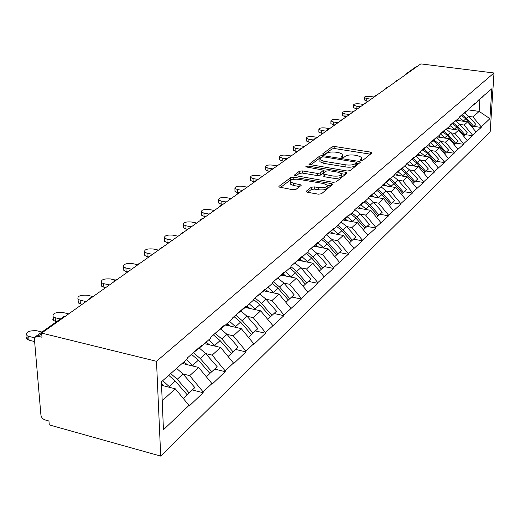 <?xml version="1.0" encoding="UTF-8"?>
<svg xmlns="http://www.w3.org/2000/svg" width="520" height="520" viewBox="0 0 520 520"><rect width="100%" height="100%" fill="white"/><g stroke="black" fill="none" stroke-linecap="round" stroke-linejoin="round"><path stroke-width="0.78" d="M361.023 160.407L363.031 160.16L371.774 153.082L371.891 152.685L370.572 152.113L334.874 146.53L332.059 146.861L322.816 153.745L323.583 154.427L325.592 154.187L326.8 153.283C328.881 152.074 331.923 151.71 335.933 152.198L338.916 152.666L342.979 154.394L342.563 155.792L341.289 157.014L342.179 157.398L344.195 157.151L345.371 156.234C347.412 155.012 350.46 154.648 354.51 155.136L357.532 155.617L361.725 157.423L361.335 158.776L360.094 160.004L361.023 160.407M306.365 191.145L306.228 191.724L307.522 192.29L318.389 194.181L321.516 193.772L332.826 184.197L331.5 183.612L293.793 177.222L290.745 177.606L278.941 186.388L278.792 186.986L292.909 189.755L296.03 189.352L301.028 185.51L301.171 184.944L293.56 183.306L290.231 181.87C290.115 179.738 292.975 178.893 298.805 179.335L323.674 183.553L327.184 185.1C327.256 187.226 324.389 188.052 318.591 187.597L314.386 186.875L311.298 187.272L306.365 191.145L306.358 191.861M41.652 333.093L420.803 63.895L494 72.982L156.501 361.296L41.652 333.093L41.997 337.233L37.908 336.219L35.347 336.719L34.437 339.391L40.911 414.966C41.334 417.391 42.686 419.036 44.967 419.9L48.952 421.012L49.277 424.905L160.713 456.105L156.501 361.296M347.146 171.002L350.103 170.631L360.243 162.422L360.366 161.987L359.041 161.408L322.745 155.597L319.858 155.941L308.997 164.411L347.146 171.002M346.801 173.303L336.161 181.916L333.119 182.306L294.262 175.422L299.267 171.262L302.263 170.892L317.278 173.394L320.275 173.024L323.492 170.144L306.696 167.031L305.832 166.66L308.002 166.055L345.599 172.244L346.925 172.822L346.801 173.303M160.713 456.105L490.185 131.8L494 72.982M192.309 389.968L203.158 392.71L203.138 391.931L189.696 375.642L183.008 373.984M203.158 392.71L189.02 406.204L188.994 405.412L163.456 429.748L161.395 381.843L187.415 358.761L187.389 357.942L201.792 345.183L201.819 345.988L210.769 338.052L210.743 337.253L224.25 325.293L224.269 326.072L232.667 318.624L232.655 317.85L245.343 306.605L245.356 307.372L253.253 300.365L253.247 299.611L265.187 289.029L265.194 289.776L272.636 283.173L272.63 282.432L283.894 272.461L283.894 273.189L290.921 266.955L290.921 266.233L301.561 256.808L301.555 257.524L308.197 251.635L308.197 250.926L318.266 242.014L318.253 242.71L324.545 237.133L324.552 236.444L334.087 228L334.074 228.677L340.035 223.392L340.048 222.716L349.096 214.702L349.082 215.371L354.738 210.353L354.757 209.69L363.35 202.072L363.331 202.728L368.713 197.958L368.732 197.308L389.799 179.257L389.818 178.633L382.031 185.53M389.799 179.257L394.68 174.928L394.7 174.304L402.123 167.726L402.103 168.344L413.868 157.32L413.849 157.924L418.294 153.978L418.321 153.381L425.094 147.381L425.068 147.972L429.319 144.203L429.344 143.611L435.825 137.872L435.799 138.457L439.868 134.843L439.901 134.27L446.101 128.772L446.075 129.344L449.969 125.885L450.001 125.32L455.949 120.049L455.916 120.608L459.654 117.292L459.687 116.74L465.394 111.683L465.361 112.236L474.454 103.656L474.422 104.195L477.867 101.14L477.9 100.607L491.842 88.745L489.912 118.658L481.24 126.913L472.999 117L468.78 116.415M473.909 126.392L481.215 127.433L481.24 126.913M481.215 127.433L472.582 135.167L464.178 125.053L459.875 124.442M465.127 134.615L472.55 135.694L472.582 135.167M472.55 135.694L463.574 143.754L455 133.439L450.619 132.795M455.995 143.162L463.541 144.294L463.574 143.754M463.541 144.294L454.194 152.691L445.438 142.162L440.973 141.499M446.478 152.067L454.162 153.244L454.194 152.691M454.162 153.244L444.412 162.013L435.481 151.255L430.924 150.56M436.566 161.35L444.385 162.572L444.412 162.013M444.385 162.572L434.213 171.73L425.087 160.745L420.44 160.017M426.225 171.028L434.187 172.302L434.213 171.73M434.187 172.302L423.56 181.883L414.238 170.651L409.494 169.891M415.428 181.136L423.534 182.462L423.56 181.883M423.534 182.462L412.432 192.491L402.896 180.999L398.053 180.206M404.151 191.692L412.406 193.076L412.432 192.491M412.406 193.076L400.79 203.587L391.034 191.828L386.087 190.996M392.347 202.735L400.764 204.185L400.79 203.587M400.764 204.185L388.596 215.202L378.612 203.171L373.555 202.293M379.997 214.299L388.57 215.819L388.596 215.202M388.57 215.819L375.81 227.389L365.593 215.059L360.418 214.143M367.042 226.421L375.791 228.014L375.81 227.389M375.791 228.014L362.394 240.175L351.923 227.539L346.632 226.571M353.457 239.142L362.375 240.812L362.394 240.175M362.375 240.812L348.296 253.611L337.558 240.65L332.144 239.629M339.176 252.506L348.283 254.261L348.296 253.611M348.283 254.261L333.463 267.742L322.452 254.449L316.901 253.37M324.155 266.565L333.45 268.411L333.463 267.742M333.45 268.411L317.831 282.633L306.527 268.976L300.846 267.839M308.334 281.372L317.824 283.315L317.831 282.633M317.824 283.315L301.346 298.344L289.738 284.31L283.907 283.108M291.649 296.992L301.34 299.039L301.346 298.344M301.34 299.039L283.927 314.945L271.993 300.514L266.006 299.234M274.021 313.489L283.927 315.659L283.927 314.945M283.927 315.659L265.493 332.514L253.214 317.655L247.072 316.29M255.372 330.947L265.499 333.242L265.493 332.514M265.499 333.242L253.741 344.454L253.734 343.72L245.953 351.13L233.311 335.822L226.993 334.373L238.121 347.094L233.064 351.825L221.852 339.001L215.176 333.346M235.606 349.447L245.96 351.878L245.953 351.13M245.96 351.878L233.487 363.779L233.467 363.025L225.206 370.903L212.18 355.121L205.68 353.568L217.159 366.71L211.783 371.741L200.233 358.507L193.421 352.69M214.624 369.083L225.225 371.663L225.206 370.903M225.225 371.663L211.952 384.325L211.933 383.552L203.138 391.931M189.696 375.642L198.66 367.465L182.15 363.435M192.433 353.476L201.819 345.988M211.933 383.552L198.66 367.465M212.18 355.121L220.597 347.432L204.464 343.642M215.026 333.463L224.269 326.072M233.467 363.025L220.597 347.432M233.311 335.822L241.234 328.594L225.459 325.019M236.256 314.659L245.356 307.372M253.734 343.72L241.234 328.594M253.214 317.655L260.683 310.837L245.245 307.457M256.236 296.959L265.194 289.776M272.825 325.526L260.683 310.837M271.993 300.514L279.045 294.073L263.848 290.856M275.08 280.261L283.894 273.189M290.856 308.347L279.045 294.073M289.738 284.31L296.413 278.219L281.444 275.158M292.883 264.498L301.555 257.524M307.899 292.103L296.413 278.219M306.527 268.976L312.858 263.204L298.123 260.286M309.725 249.581L318.253 242.71M324.044 276.718L312.858 263.204M322.452 254.449L328.452 248.969L313.944 246.181M325.676 235.443L334.074 228.677M339.352 262.132L328.452 248.969M337.558 240.65L343.265 235.443L328.985 232.785M340.815 222.034L349.082 215.371M353.893 248.274L343.265 235.443M351.923 227.539L357.344 222.586L343.291 220.038M355.199 209.294L363.331 202.728M367.718 235.099L357.344 222.586M365.593 215.059L370.76 210.347L356.922 207.903M368.882 197.171L376.89 190.703M380.881 222.553L370.76 210.347M378.612 203.171L383.539 198.672L369.915 196.339M393.432 210.594L383.539 198.672M391.034 191.828L395.74 187.538L382.324 185.296M394.7 174.337L402.103 168.344M405.405 199.186L395.74 187.538M402.896 180.999L407.394 176.897L394.68 174.831M406.783 163.644L413.849 157.924M416.845 188.286L407.394 176.897M414.238 170.651L418.535 166.725L406.146 164.756M418.314 153.446L425.068 147.972M427.785 177.859L418.535 166.725M425.087 160.745L429.201 156.988L417.034 155.103M429.344 143.689L435.799 138.457M438.256 167.882L429.201 156.988M435.481 151.255L439.426 147.654L427.466 145.847M439.894 134.355L446.075 129.344M448.286 158.321L439.426 147.654M445.438 142.162L449.222 138.71L437.476 136.968M449.995 125.418L455.916 120.608M457.906 149.156L449.222 138.71M455 133.439L458.634 130.117L447.076 128.447M459.68 116.851L465.361 112.236M467.142 140.355L458.634 130.117M464.178 125.053L467.668 121.869L456.307 120.263M468.969 108.628L474.422 104.195M476.008 131.905L467.668 121.869M407.03 73.184L416.279 66.625L417.69 66.105M472.999 117L479.154 111.384L479.901 99.099M468.039 109.856L479.154 111.384L489.912 118.658M477.893 100.731L483.132 96.473M162.208 400.738L175.292 388.791L161.544 385.3M188.994 405.412L175.292 388.791M245.486 307.255L249.789 308.197M226.213 324.35L229.034 324.994M205.797 342.459L206.629 342.654M361.666 160.459L361.706 158.379M342.934 157.45L342.959 155.376M370.422 154.173L334.841 148.59L332.026 148.922L324.617 154.459M320.938 157.671L319.839 158.035L310.531 164.99M358.897 163.508L356.512 163.124M356.441 162.715L355.609 162.006L323.694 156.877L321.672 157.118L320.372 158.093L319.93 159.588L323.934 161.291L345.891 164.853C350.044 165.36 353.145 164.977 355.206 163.709L356.441 162.715L356.395 164.834L356.525 162.624M319.923 160.622L319.911 161.694L323.908 163.404L323.934 161.291M356.395 164.834L355.16 165.828C353.1 167.108 349.999 167.492 345.852 166.978L323.908 163.404M295.802 176.007L299.26 173.42L299.267 171.262M323.492 170.502L323.336 172.79L320.249 175.181L317.252 175.558L302.257 173.05L299.26 173.42M323.486 170.749L326.144 171.191M341.361 174.668L341.334 175.87C341.328 177.859 338.546 178.633 332.988 178.191L333.021 176.02C338.585 176.462 341.367 175.695 341.374 173.706L345.462 174.382M341.374 173.706L337.857 172.172L329.219 170.749L326.242 171.113L323.037 174.011L333.021 176.02M323.011 175.799L324.292 176.735L324.324 174.571M332.988 178.191L324.292 176.735M327.171 186.192L327.158 187.311C327.223 189.436 324.363 190.275 318.565 189.813L314.366 189.092L311.279 189.488L307.69 192.322M290.231 182.923L290.225 184.067L293.553 185.504L293.56 183.306M299.663 186.556L293.553 185.504M293.384 179.348L290.745 179.784L280.332 187.564M331.37 185.796L327.171 185.081M374.16 97.013L369.85 96.421C366.36 96.161 364.5 96.544 364.267 97.578L366.782 98.579L366.717 101.14L364.215 99.794M464.503 112.931L468.65 116.272L466.486 118.222L462.202 114.797M466.486 118.222L473.824 126.471L475.956 124.481L468.65 116.272M473.076 127.121L473.824 126.471M457.366 119.327L459.713 120.744M459.413 117.507L463.99 121.349M472.518 127.699L473.103 127.153L465.751 118.885L461.422 115.434M366.717 101.14L368.075 101.328M366.782 98.579L371.104 99.177M363.591 104.448L359.294 103.844C355.706 103.571 353.801 103.981 353.581 105.073L356.103 106.087L356.044 108.693L353.522 107.673L353.535 107.296M455.553 120.906L459.751 124.299L457.503 126.334L453.161 122.85M457.503 126.334L464.984 134.751L467.2 132.678L459.751 124.299M464.204 135.421L464.984 134.751M448.156 127.498L450.548 128.947M449.988 125.515L454.896 129.578M463.574 136.065L464.23 135.453L456.736 127.023L452.348 123.507M356.044 108.693L357.428 108.888M356.103 106.087L360.503 106.71M352.268 112.125L348.322 111.559C344.624 111.28 342.674 111.716 342.472 112.859L345.007 113.893L344.955 116.538L342.426 115.505L342.433 115.096M446.238 129.201L450.489 132.659L448.149 134.771L443.749 131.222M448.149 134.771L455.78 143.364L458.088 141.206L450.489 132.659M454.968 144.066L455.78 143.364M438.568 136L441.012 137.495M440.375 133.965L445.432 138.144M454.272 144.774L455 144.099L447.35 135.493L442.904 131.911M344.955 116.538L346.365 116.747M345.007 113.893L349.473 114.537M340.782 120.153L336.915 119.587C333.106 119.301 331.103 119.756 330.915 120.965L333.463 122.012L333.418 124.709L330.876 123.656L330.882 123.201M436.514 137.82L440.85 141.356L438.412 143.559L433.953 139.952M438.412 143.559L446.199 152.334L448.598 150.085L440.85 141.356M445.354 153.062L446.199 152.334M428.578 144.859L431.08 146.393M430.437 142.805L435.578 147.076M444.574 153.855L445.38 153.095L437.58 144.306L433.069 140.667M333.418 124.709L334.848 124.924M333.463 122.012L338 122.688M329.628 128.629L325.033 127.94C321.106 127.641 319.053 128.135 318.89 129.409L321.438 130.468L321.406 133.211L318.858 132.145L318.864 131.644M426.381 146.809L430.8 150.423L428.259 152.724L423.741 149.045M428.259 152.724L436.209 161.681L438.711 159.341L430.8 150.423M435.325 162.448L436.209 161.681M418.165 154.095L420.726 155.675M420.069 152.022L425.295 156.383M434.46 163.319L435.357 162.481L427.388 153.504L422.819 149.792M321.406 133.211L322.861 133.432M321.438 130.468L326.053 131.17M317.33 137.365L312.663 136.643C308.601 136.338 306.501 136.858 306.358 138.203L308.913 139.282L308.893 142.071L306.339 140.992L306.345 140.439M415.805 156.189L420.322 159.887L417.664 162.279L413.088 158.542M417.664 162.279L425.782 171.438L428.396 168.994L420.322 159.887M424.86 172.237L425.782 171.438M406.9 163.547L409.916 165.353M409.26 161.642L414.57 166.095M423.911 173.199L424.892 172.269L416.76 163.098L412.126 159.315M308.893 142.071L310.369 142.305M308.913 139.282L313.521 139.997M304.506 146.465L299.761 145.717C295.562 145.399 293.404 145.958 293.293 147.381L295.847 148.466L295.841 151.314L293.286 150.215L293.286 149.611M404.775 165.971L409.376 169.761L406.601 172.263L401.966 168.454M406.601 172.263L414.901 181.63L417.632 179.075L409.376 169.761M413.933 182.462L414.901 181.63M395.577 173.622L398.625 175.474M397.963 171.691L403.364 176.241M412.88 183.514L413.972 182.5L405.659 173.114L400.959 169.267M295.841 151.314L297.343 151.554M295.847 148.466L300.047 149.136M291.122 155.968L286.293 155.188C281.95 154.863 279.734 155.454 279.656 156.962L282.211 158.06L282.217 160.959L279.663 159.855L279.663 159.178M393.237 176.202L397.943 180.083L395.044 182.702L390.312 178.796M395.044 182.702L403.52 192.276L406.374 189.605L397.943 180.083M402.512 193.147L403.52 192.276M383.734 184.158L386.822 186.05M386.152 182.202L391.644 186.856M401.356 194.305L402.551 193.186L394.056 183.593L389.291 179.667M282.217 160.959L283.745 161.207M282.211 158.06L286.423 158.75M277.141 165.899L272.226 165.081C267.722 164.743 265.454 165.38 265.408 166.978L267.963 168.083L267.976 171.035L265.428 169.923L265.428 169.175M381.179 186.901L385.983 190.873L382.941 193.615L378.112 189.618M382.941 193.615L391.612 203.424L394.602 200.623L385.983 190.873M390.559 204.334L391.612 203.424M371.345 195.189L374.472 197.119M373.796 193.206L379.379 197.964M389.285 205.602L390.598 204.373L381.907 194.552L377.072 190.541M267.976 171.035L269.529 171.294M267.963 168.083L272.896 168.909M262.516 176.28L257.524 175.422C252.844 175.078 250.51 175.76 250.517 177.457L253.058 178.568L253.091 181.578L250.549 180.459L250.542 179.628M368.543 198.107L373.457 202.183L370.272 205.056L365.339 200.954M370.272 205.056L379.145 215.092L382.278 212.16L373.457 202.183M378.04 216.047L379.145 215.092M358.365 206.739L361.53 208.722M360.854 204.731L366.529 209.599M376.643 217.438L378.079 216.093L369.187 206.031L364.247 201.922M253.091 181.578L254.046 181.74M253.058 178.568L258.076 179.433M247.214 187.142L242.131 186.251C237.269 185.894 234.864 186.622 234.923 188.435L237.452 189.54L237.504 192.608L234.975 191.497L234.962 190.561M354.861 209.593L360.321 214.032L356.987 217.042L351.936 212.836M356.987 217.042L366.067 227.331L369.356 224.256L360.321 214.032M364.91 228.332L366.067 227.331M344.754 218.862L347.958 220.883M347.276 216.827L353.054 221.806M363.376 229.859L364.949 228.384L355.849 218.069L350.792 213.85M237.504 192.608L238.608 192.81M237.452 189.54L242.561 190.444M231.179 198.53L225.999 197.594C220.935 197.23 218.465 198.016 218.595 199.94L221.097 201.045L221.162 204.178L218.66 203.067L218.641 202.026M340.971 221.917L346.541 226.467L343.038 229.632L337.876 225.31M343.038 229.632L352.339 240.181L355.791 236.951L346.541 226.467M351.124 241.234L352.339 240.181M330.46 231.595L333.71 233.662M333.021 229.528L338.897 234.631M349.44 242.899L351.169 241.28L341.841 230.711L336.674 226.375M221.162 204.178L222.8 204.477M221.097 201.045L226.304 201.994M214.357 210.477L209.086 209.495C203.801 209.125 201.26 209.963 201.461 212.017L203.938 213.115L204.022 216.307L201.546 215.208L201.513 214.045M326.391 234.871L332.065 239.531L328.374 242.859L323.096 238.42M328.374 242.859L337.916 253.689L341.543 250.289L332.065 239.531M336.629 254.794L337.916 253.689M315.439 244.978L318.728 247.097M318.032 242.892L324.019 248.112M334.782 256.614L336.674 254.846L327.119 243.997L321.828 239.544M204.022 216.307L205.692 216.625M203.938 213.115L209.235 214.11M196.69 223.022L191.321 221.988C185.796 221.611 183.183 222.521 183.469 224.718L185.906 225.791L186.017 229.06L183.58 227.975L183.534 226.668M311.051 248.508L316.829 253.286L312.949 256.789L307.534 252.219M312.949 256.789L322.725 267.904L326.547 264.322L316.829 253.286M321.373 269.061L322.725 267.904M299.631 259.07L302.952 261.242M302.224 256.932L308.347 262.314M319.358 271.057L321.425 269.12L311.623 257.978L306.202 253.403M186.017 229.06L187.714 229.392M185.906 225.791L191.308 226.837M178.107 236.21L172.64 235.125C166.862 234.748 164.164 235.729 164.554 238.076L166.946 239.129L167.076 242.463L164.684 241.404L164.626 239.941M294.899 262.873L300.781 267.767L296.686 271.459L290.921 266.617M296.686 271.459L306.728 282.88L310.752 279.11L300.781 267.767M305.298 284.102L306.728 282.88M282.971 273.93L286.332 276.153M285.538 271.733L291.831 277.284M303.089 286.286L305.351 284.167L295.295 272.721L289.738 268.002M167.076 242.463L168.805 242.814M166.946 239.129L172.445 240.233M158.548 250.101L152.971 248.957C146.906 248.58 144.131 249.645 144.638 252.155L146.972 253.181L147.127 256.588L144.8 255.554L144.722 253.916M277.869 278.031L283.849 283.043L279.533 286.942L273.351 281.801M279.533 286.942L289.835 298.688L294.093 294.704L283.849 283.043M288.334 299.975L289.835 298.688M265.375 289.614L268.781 291.902M267.923 287.352L274.391 293.085M285.909 302.367L288.386 300.04L278.057 288.275L272.363 283.419M147.127 256.588L148.895 256.952M146.972 253.181L152.581 254.339M137.436 264.641L132.236 263.543C125.866 263.166 123.006 264.322 123.65 267.007L125.905 267.995L126.094 271.479L123.838 270.491L123.741 268.645M259.87 294.041L265.967 299.182L261.397 303.31L255.06 297.999M261.397 303.31L271.993 315.393L276.49 311.181L265.967 299.182M270.394 316.758L271.993 315.393M246.714 306.169L250.224 308.548M249.301 303.869L255.957 309.803M267.742 319.371L270.459 316.829L259.838 304.714L253.487 299.397M126.094 271.479L127.894 271.863M125.905 267.995L131.619 269.217M115.343 280.033L110.351 278.941C103.636 278.564 100.685 279.825 101.491 282.711L103.656 283.641L103.877 287.203L101.712 286.267L101.582 284.193M240.838 310.986L247.039 316.264L242.203 320.632L235.697 315.153M242.203 320.632L253.097 333.073L257.861 328.614L247.039 316.264M251.407 334.522L253.097 333.073M226.947 323.694L230.581 326.177M229.58 321.367L236.431 327.502M248.495 337.382L251.472 334.594L240.552 322.12L234.033 316.628M103.877 287.203L105.71 287.612M103.656 283.641L109.486 284.934M93.112 296.562L87.204 295.217C80.119 294.86 77.077 296.225 78.072 299.325L80.119 300.196L80.373 303.843L78.325 302.965L78.163 300.638M220.669 328.952L226.987 334.36L221.852 339.001M231.27 353.36L233.064 351.825M205.992 342.29L209.742 344.884M208.656 339.924L215.716 346.288M228.078 356.493L231.342 353.438L220.097 340.581L213.401 334.9M80.373 303.843L82.245 304.272M80.119 300.196L86.067 301.561M68.718 313.878L62.693 312.462C55.198 312.117 52.059 313.612 53.268 316.933L55.185 317.74L55.471 321.471L52.923 319.982L52.78 319.026L53.352 318.052M199.264 348.023L205.692 353.581L200.233 358.507M209.879 373.373L211.783 371.741M183.716 362.043L187.603 364.76M186.42 359.645L193.7 366.256M206.369 376.812L209.95 373.457L198.367 360.191L191.483 354.315M55.471 321.471L56.511 321.718M55.185 317.74L60.372 318.975M41.951 332.039L36.686 330.746C28.743 330.44 25.499 332.065 26.956 335.634L28.711 336.356L29.049 340.178L26.546 338.709L26.364 337.636L27.034 336.525M176.586 368.368L183.04 374.023L177.229 379.269L170.729 373.568M177.229 379.269L189.144 392.938L194.864 387.582L183.04 374.023M187.103 394.674L189.144 392.938M161.486 383.994L164.028 385.931M162.74 380.647L170.261 387.517M183.255 398.45L187.187 394.765L175.247 381.056L168.727 375.336M29.049 340.178L34.626 341.569M28.711 336.356L34.619 337.818M405.957 74.438L406.744 73.379L408.174 72.859M41.691 333.535L37.908 336.219M65.409 316.231L63.407 316.823L35.73 336.447M361.29 160.44L361.335 158.776M341.374 157.105L341.38 156.702M342.531 157.437L342.563 155.792M322.81 154.154L322.816 153.745M332.026 148.922L332.059 146.861M334.841 148.59L334.874 146.53M370.519 154.102L370.572 152.113M360.172 160.095L360.185 159.705M309.133 164.554L309.14 163.917M319.839 158.035L319.858 155.941M322.725 156.839L322.745 155.597M358.995 163.43L359.041 161.408M345.852 166.978L345.891 164.853M355.16 165.828L355.206 163.709M294.405 175.565L294.405 174.883M302.257 173.05L302.263 170.892M317.252 175.558L317.278 173.394M320.249 175.181L320.275 173.024M323.336 172.79L323.356 170.638M307.996 167.245L308.002 166.055M345.56 174.304L345.599 172.244M311.279 189.488L311.298 187.272M314.366 189.092L314.386 186.875M318.565 189.813L318.591 187.597M299.897 186.381L299.904 184.392M278.941 187.129L278.941 186.388M290.745 179.784L290.745 177.606M293.787 179.283L293.793 177.222M331.468 185.718L331.5 183.612M465.751 118.885L463.56 120.861M456.736 127.023L454.454 129.077M447.35 135.493L444.977 137.631M437.58 144.306L435.103 146.542M427.388 153.504L424.808 155.831M416.76 163.098L414.063 165.529M405.659 173.114L402.844 175.656M394.056 183.593L391.105 186.251M381.907 194.552L378.826 197.333M369.187 206.031L365.957 208.949M355.849 218.069L352.456 221.13M341.841 230.711L338.279 233.928M327.119 243.997L323.369 247.377M311.623 257.978L307.671 261.547M295.295 272.721L291.128 276.478M278.057 288.275L273.656 292.247M259.838 304.714L255.183 308.919M240.552 322.12L235.619 326.573M220.097 340.581L214.858 345.306M198.367 360.191L192.797 365.216M175.247 381.056L169.306 386.418M398.313 79.866L397.267 80.139M396.779 80.451L395.974 81.523M387.972 87.204L386.913 87.477M386.418 87.796L385.6 88.888M377.215 94.841L376.149 95.121M375.629 95.446L374.797 96.558M366.009 102.798L364.929 103.077M364.403 103.409L363.551 104.546M354.328 111.091L353.236 111.365M352.69 111.709L351.825 112.866M342.141 119.743L341.042 120.016M340.476 120.367L339.599 121.55M329.42 128.778L328.308 129.051M327.724 129.409L326.827 130.618M316.115 138.222L314.997 138.495M314.392 138.866L313.476 140.095M302.198 148.102L301.067 148.376M300.45 148.752L299.507 150.013M287.625 158.451L286.481 158.724M285.838 159.113L284.882 160.401M272.344 169.306L271.193 169.572M270.524 169.969L269.542 171.288M256.295 180.694L255.138 180.96M254.442 181.369L253.448 182.722M239.434 192.667L238.264 192.933M237.549 193.349L236.529 194.733M221.689 205.27L220.506 205.53M219.765 205.959L218.719 207.376M202.989 218.543L201.799 218.803M201.032 219.245L199.959 220.694M183.255 232.557L182.052 232.811M181.259 233.266L180.161 234.754M162.396 247.364L161.18 247.618M160.368 248.079L159.237 249.607M140.328 263.036L139.094 263.289M138.249 263.757L137.098 265.33M116.922 279.65L115.667 279.903M114.803 280.384L113.62 281.996M92.066 297.297L90.792 297.55M89.908 298.038L88.686 299.702M65.624 316.075L64.311 316.336M319.911 161.694L319.93 159.588M323.011 176.176L323.037 174.011M346.918 173.18L346.925 172.822M290.225 184.067L290.231 181.87M301.171 185.374L301.171 184.944M332.82 184.594L332.826 184.197M364.267 97.578L364.201 100.133M353.581 105.073L353.522 107.673M342.472 112.859L342.426 115.505M330.915 120.965L330.876 123.656M318.89 129.409L318.858 132.145M306.358 138.203L306.339 140.992M293.293 147.381L293.286 150.215M279.656 156.962L279.663 159.855M265.408 166.978L265.428 169.923M250.517 177.457L250.549 180.459M234.923 188.435L234.975 191.497M218.595 199.94L218.66 203.067M201.461 212.017L201.546 215.208M183.469 224.718L183.58 227.975M164.554 238.076L164.684 241.404M144.638 252.155L144.8 255.554M123.65 267.007L123.838 270.491M101.491 282.711L101.712 286.267M78.072 299.325L78.325 302.965M53.268 316.933L53.56 320.658M26.956 335.634L27.294 339.45"/></g></svg>
